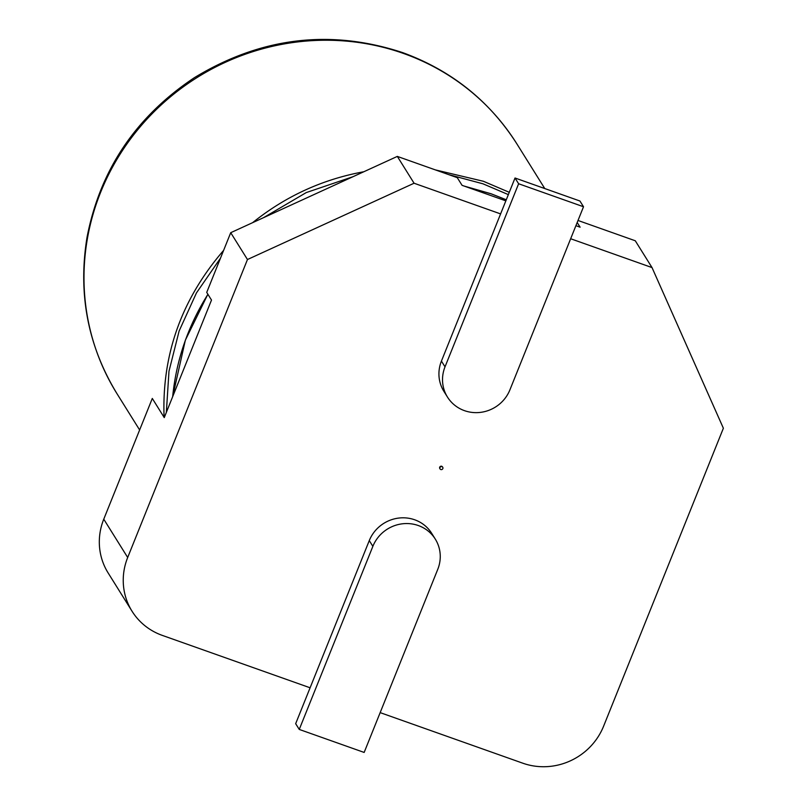 <?xml version="1.0" encoding="UTF-8"?>
<svg xmlns="http://www.w3.org/2000/svg" width="807" height="807" viewBox="0 0 807 807"><rect width="100%" height="100%" fill="white"/><g stroke="black" fill="none" stroke-linecap="round" stroke-linejoin="round"><path stroke-width="1.21" d="M299.256 729.427L372.864 546.339A35.367 33.874 -32 0 1 402.542 523.783A35.367 33.874 -32 0 1 435.306 539.116A35.367 33.874 -32 0 1 437.757 569.349L364.159 752.437L299.256 729.427L295.665 723.687L310.1 687.786L162.278 635.381A62.865 60.212 148 0 1 132.045 611.242A62.865 60.212 148 0 1 127.688 557.486L247.467 259.521L414.072 183.229L397.326 156.407L457.276 177.661L462.068 185.328L505.848 200.852M575.905 225.688L580.112 227.181L577.187 222.5M127.688 557.486L103.76 519.183L152.301 398.446L164.255 417.602L211.505 300.063L206.723 292.406L230.721 232.698L397.326 156.407M414.072 183.229L500.602 213.905L515.027 178.004L579.93 201.014L583.522 206.753L509.913 389.852A35.367 33.874 -32 0 1 480.226 412.407A35.367 33.874 -32 0 1 447.471 397.074A35.367 33.874 -32 0 1 445.02 366.842L518.619 183.754L515.027 178.004M578.004 220.462L635.28 240.768L652.026 267.581L723.375 428.235L603.596 726.209A62.865 60.212 148 0 1 522.815 763.2L380.158 712.621M570.66 238.741L652.026 267.581M247.467 259.521L230.721 232.698M310.1 687.786L369.273 540.599A35.367 33.874 -32 0 1 398.961 518.044A35.367 33.874 -32 0 1 431.715 533.366L435.306 539.116M447.471 397.074L443.88 391.324A35.367 33.874 -32 0 1 441.429 361.092L500.602 213.905M103.76 519.183A62.865 60.212 148 0 0 108.128 572.93L132.045 611.242M518.619 183.754L583.522 206.753M441.964 466.658A1.574 1.503 -32 0 1 442.186 469.371A1.574 1.503 -32 0 1 440.208 467.152A1.574 1.503 -32 0 1 441.964 466.658M439.946 468.726A1.574 1.503 -32 0 1 441.722 466.275A1.574 1.503 -32 0 1 442.589 467.082M464.045 186.034L491.16 193.791L506.282 199.773L491.241 193.862L464.439 186.165M207.913 294.313C188.021 326.038 176.269 360.174 172.668 396.691M508.349 194.618L482.949 183.804L448.601 174.594M353.032 176.693L306.277 192.57L263.546 217.668M220.472 258.19L196.474 292.88L179.124 331.001L168.976 371.291L166.343 412.407M509.278 192.318L483.383 181.272L435.336 169.884M363.836 171.75C322.608 179.265 285.527 196.242 252.571 222.702M223.61 250.392C181.535 299.226 161.703 354.878 164.093 417.34M403.581 53.484A235.755 225.809 148 0 0 139.722 127.345A235.755 225.809 148 0 0 117.025 393.755C87.812 345.82 77.825 293.627 87.055 237.187C100.118 169.793 135.899 116.622 194.396 77.674C261.004 37.223 330.386 28.86 402.542 52.576C451.365 70.391 489.506 100.875 516.964 144.019A235.755 225.809 148 0 0 403.581 53.484M445.02 366.842L441.429 361.092M372.864 546.339L369.273 540.599M207.863 294.232L185.348 340.201L172.617 396.812M544.765 188.545L516.964 144.019M139.631 429.96L117.025 393.755"/></g></svg>
